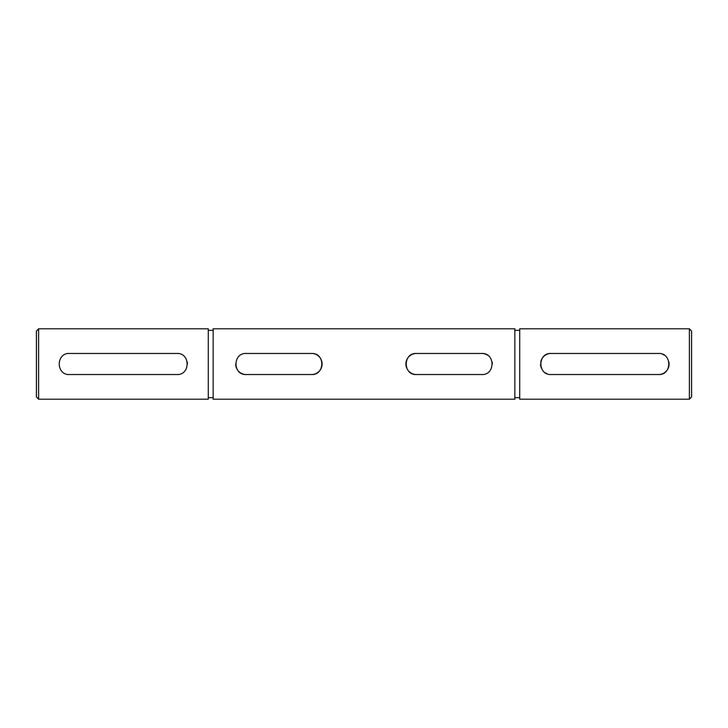 <?xml version="1.0" encoding="UTF-8"?>
<svg xmlns="http://www.w3.org/2000/svg" width="728" height="728" viewBox="0 0 728 728"><rect width="100%" height="100%" fill="white"/><g stroke="black" fill="none" stroke-linecap="round" stroke-linejoin="round"><path stroke-width="1.09" d="M689.38 328.81L691.6 331.022L691.6 396.978L689.38 399.19L689.38 328.81L519.719 328.81L519.719 399.19L689.38 399.19M36.4 396.978L36.4 331.022L38.62 328.81L38.62 399.19L36.4 396.978M519.719 330.312L514.851 330.312M519.719 397.688L514.851 397.688M481.781 374.547L416.452 374.547C402.857 375.211 402.83 352.807 416.452 353.453L481.781 353.453C495.377 352.789 495.413 375.193 481.781 374.547M246.219 353.453L312.503 353.453C325.507 353.972 324.551 375.229 311.52 374.547L246.219 374.547C232.623 375.211 232.587 352.807 246.219 353.453M514.851 399.19L514.851 328.81L213.149 328.81L213.149 399.19L514.851 399.19M213.149 330.312L208.281 330.312M213.149 397.688L208.281 397.688M176.895 374.547L69.46 374.547C55.865 375.211 55.838 352.807 69.46 353.453L176.895 353.453C190.49 352.789 190.527 375.193 176.895 374.547M38.62 399.19L208.281 399.19L208.281 328.81L38.62 328.81M551.105 353.453L658.54 353.453C672.135 352.789 672.162 375.193 658.54 374.547L551.105 374.547C537.51 375.211 537.473 352.807 551.105 353.453A10.547 10.547 0 0 0 540.758 361.934M547.047 373.737A10.547 10.547 0 0 1 545.236 372.763M541.368 368.059A10.547 10.547 0 0 1 540.549 364.009M662.589 354.263A10.547 10.547 0 0 1 664.4 355.237M668.877 361.925A10.547 10.547 0 0 1 658.54 374.547M187.242 361.925A10.547 10.547 0 0 1 187.451 363.991M481.781 353.453A10.547 10.547 0 0 1 487.651 355.237M492.128 361.925A10.547 10.547 0 0 1 492.328 363.991M416.452 374.547A10.547 10.547 0 0 1 409 371.462M406.715 368.059A10.547 10.547 0 0 1 416.452 353.453M246.219 374.547A10.547 10.547 0 0 1 235.672 364.009M312.503 353.453A10.574 10.574 0 0 1 322.085 364.473A10.574 10.574 0 0 1 311.52 374.547"/></g></svg>
